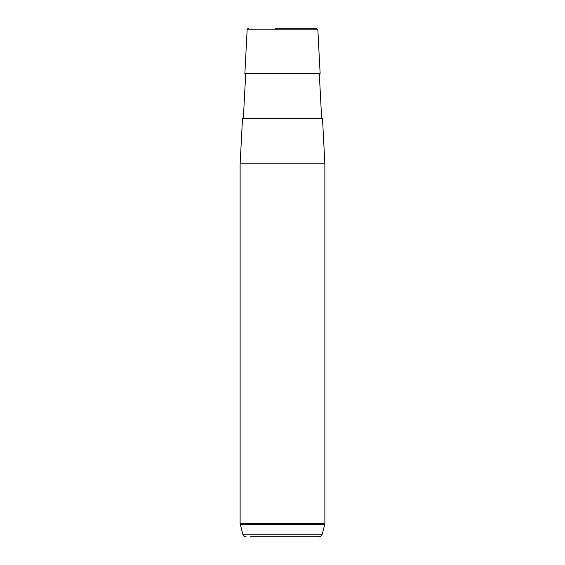 <?xml version="1.0" encoding="UTF-8"?>
<svg xmlns="http://www.w3.org/2000/svg" width="565" height="565" viewBox="0 0 565 565"><rect width="100%" height="100%" fill="white"/><g stroke="black" fill="none" stroke-linecap="round" stroke-linejoin="round"><path stroke-width="0.85" d="M249.469 73.45L320.136 73.45L317.855 29.853L247.145 29.853L244.864 73.45L249.469 73.45M242.491 118.65L322.509 118.65L324.875 163.85L240.125 163.85L242.491 118.65M312.042 28.25L288.729 28.25M275.402 28.25L316.16 28.25L317.855 29.853M250.57 536.75L318.886 536.75L250.57 536.75M246.114 536.75C244.461 536.651 243.367 535.811 242.844 534.236L322.156 534.236C321.633 535.811 320.539 536.651 318.886 536.75M242.844 534.236L240.125 523.649L324.875 523.649L324.875 163.85M240.238 524.532L324.762 524.532L324.875 523.649M319.289 73.45L321.655 118.65M245.711 73.45L243.346 118.65M247.145 29.853C246.856 29.324 247.421 28.794 248.84 28.25M240.125 523.649L240.125 163.85M322.156 534.236L324.762 524.532"/></g></svg>

